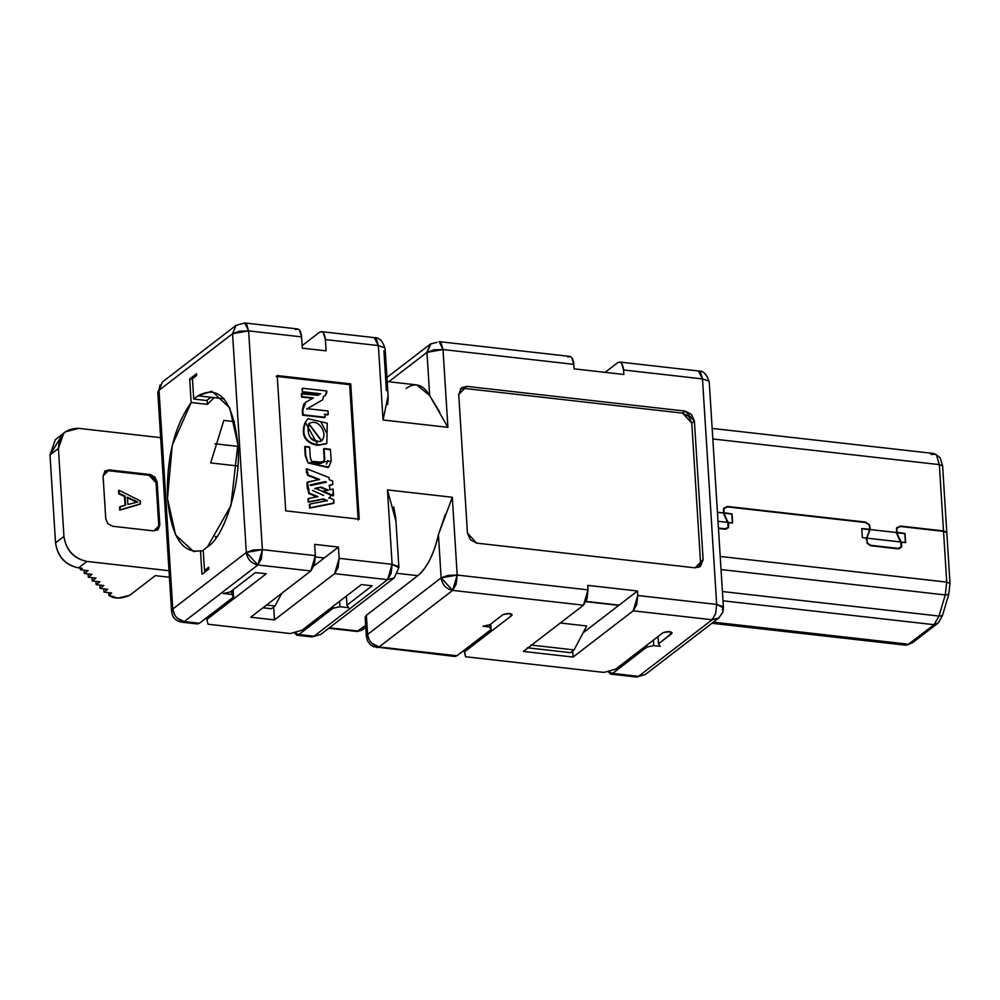 <?xml version="1.0" encoding="UTF-8"?>
<svg xmlns="http://www.w3.org/2000/svg" width="1000" height="1000" viewBox="0 0 1000 1000"><rect width="100%" height="100%" fill="white"/><g stroke="black" fill="none" stroke-linecap="round" stroke-linejoin="round"><path stroke-width="1.5" d="M712.375 619.562L718.763 618.025L712.125 619.763L638.575 676.338L612.625 673.4L610.562 674.087L636.5 677.025L638.575 676.338L636.75 677.038M610.562 674.087L607.762 671.35L612.625 673.4L646.775 647.125L646.663 645.312L646.775 647.125L653.725 645.6L660.212 646.338L653.725 645.6L653.388 640.138L653.725 645.6L646.775 647.125L612.625 673.4L638.575 676.338L645.2 674.6L636.613 677.038M376.975 647.625L379.1 646.963L371.55 643.112M368.938 639.438L367.587 634.462L366.362 636.45L367.587 634.462L366.375 615.288L365.175 617.263L366.375 636.438L367.537 640.9L370.138 644.45L373.525 646.7L454.875 656.462L456.938 655.775L453.025 655.325M314.738 636.287L311.762 636.9M197.362 623.95L199.425 623.263L184.288 621.55L182.225 622.238L197.362 623.95M298.888 634.513L296.825 635.212L294.025 632.475L298.888 634.513L333.038 608.25L332.925 606.438L333.038 608.25L339.988 606.725L339.65 601.263L339.988 606.725L348.638 607.7L339.988 606.725L333.038 608.25L298.888 634.513L314.025 636.237L298.888 634.513M320.662 634.5L311.962 636.925L320.65 634.5L394.212 577.925L387.575 579.663L391.087 573.5L392.125 564.338L387.438 489.913L452.312 497.262L457.2 575.062L588.013 589.875L587.737 585.363L637.463 591L637.75 595.5L716.675 604.438L722.775 606.487L723.438 607.725L722.225 609.7M182.15 622.225L184.288 621.55L177.275 618.212M174.95 615.462L172.775 609.05L171.575 611.175M182.3 622.238C175.725 621.25 172.15 617.513 171.562 611.025L172.775 609.05L159.012 390.275L160.012 384.975M586 601.663L618.775 605.375L586 601.663M586.725 625.975L560.337 622.987L586.725 625.975L574.062 649.912L586.725 625.975M530.812 645.013L574.062 649.912L530.812 645.013M527.225 647.775L570.475 652.663L574.062 649.912L570.475 652.663L527.225 647.775M266.55 605.025L275.038 605.975L281.712 593.35L275.038 605.975L266.55 605.025M262.962 607.775L271.45 608.737L275.038 605.975L271.45 608.737L262.962 607.775M638.575 676.338L712.125 619.763L633.2 610.825L573.088 657.062L523.35 651.438L583.475 605.188L452.663 590.388L379.1 646.963L456.938 655.775L491.1 629.5L489.4 626.987L482.912 626.263L489.4 626.987L489.263 624.862L489.4 626.987L491.1 629.5L490.75 624.05L491.1 629.5L456.938 655.775L379.1 646.963L377.038 647.65M645.2 674.6L718.763 618.025L722.925 612.038L723.438 607.725L709.25 382.2L708.587 380.962L702.487 378.913L623.562 369.975L623.85 374.487L574.113 368.85L573.825 364.35L443.013 349.538L447.912 427.337L383.05 420L378.363 345.575L325.387 339.575L326.1 350.85L302.312 348.162L301.6 336.887L248.625 330.887L262.387 549.65L261.35 558.812L257.85 564.975L184.288 621.55L199.425 623.263L233.575 596.987L231.875 594.475L223.238 593.5L231.875 594.475L231.65 590.837L231.875 594.475L233.575 596.987L233.125 589.712L233.575 596.987L199.425 623.263L195.5 622.812M207.387 404.35L214.125 397.663L224.188 398.8L214.125 397.663L207.387 404.35L207.125 400.188L207.387 404.35L191.175 402.512L207.387 404.35M203.275 551.062L200.5 550.75L201.975 574.288L208.812 569.025L201.975 574.288L200.5 550.75L203.275 551.062M192.463 379.288L189.688 378.975L191.175 402.512L172.225 445.288L167.463 498.45L175.613 534.987L193.588 551.538L200.5 550.75C182.288 553.825 171.275 536.4 167.463 498.45C166.375 458.413 174.275 426.438 191.175 402.512L189.688 378.975L192.463 379.288M196.525 373.725L189.688 378.975L196.525 373.725L196.637 375.525L192.438 378.762L193.713 399.05L206.688 400.525L210.888 397.287L214.125 397.663L197.913 395.825L210.888 397.287L206.688 400.525L193.713 399.05L197.913 395.825L193.713 399.05L192.438 378.762L196.637 375.525L196.525 373.725M358.837 631.1L357.038 631.475L365.675 625.363L358.275 631.062L362.25 630.025L365.8 627.288M358.275 631.062L329.375 627.788L358.275 631.062M328.75 628.275L356.938 631.462M362.038 630.175L361.225 630.638M295.637 329.65C298.85 327.925 300.837 330.337 301.6 336.887L299.562 330.1L297.7 328.963L244.725 322.962L246.588 324.1L248.625 330.887L239.45 331.213L232.562 333.7L159.012 390.275L157.8 392.262L162.475 381.962L159.012 390.275L172.775 609.05L246.325 552.475L253.212 549.975L262.387 549.65L315.363 555.65L314.662 544.375L338.438 547.062L339.15 558.337L392.125 564.338L339.15 558.337L338.438 547.062L314.662 544.375L315.363 555.65L262.387 549.65L248.625 330.887L301.6 336.887L302.312 348.162L326.1 350.85L325.387 339.575L378.363 345.575L383.05 420L447.912 427.337L429.675 395.588L426.95 352.35L431.012 343.612M210.688 462.925L237.825 465.988L210.688 462.925L223.825 420.412L210.688 462.925M216.887 536.625L215.312 536.438L215.938 537.938L215.312 536.438L216.887 536.625M234.513 421.625L223.825 420.412L234.513 421.625M155.3 575.65L169.438 577.25L155.3 575.65L129.637 595.388L155.3 575.65M65.35 431.825L55.325 439.7L50 454.938L58.412 448.462L63.738 433.237L65.35 431.825L78.612 428.363L160.662 437.65L78.612 428.363C65.662 428.312 58.925 435.025 58.412 448.462L63.938 536.425C66.175 550.175 73.85 558.513 86.988 561.425L169.025 570.712L86.988 561.425L78.575 567.888L82.3 568.312L80.412 569.763L88.062 570.625L84.35 573.488L92 574.35L88.287 577.212L95.938 578.075L92.212 580.938L99.875 581.8L96.15 584.663L103.8 585.538L100.087 588.4L107.737 589.263L104.025 592.125L111.675 592.987L108.775 595.212L117.762 598.125L129.637 595.388C120.775 599.05 113.825 599 108.775 595.212L111.675 592.987L104.025 592.125L107.737 589.263L100.087 588.4L103.8 585.538L96.15 584.663L99.875 581.8L92.212 580.938L95.938 578.075L88.287 577.212L92 574.35L84.35 573.488L88.062 570.625L80.412 569.763L82.3 568.312L78.575 567.888L86.988 561.425C73.688 558.688 66 550.35 63.938 536.425L55.538 542.888C57.6 556.812 65.275 565.15 78.575 567.888C65.45 564.975 57.763 556.65 55.538 542.888L50 454.938L61.662 435.737M214.9 443.787L237.987 446.4L214.9 443.787M698.4 370.962L702.487 378.913L716.675 604.438L702.487 378.913L700.438 372.125L698.587 370.988C703.425 370.688 706.975 374.425 709.25 382.2M930.987 454.475L935.525 454.188L936.475 455.1L939.338 464.613L942.613 465.913L946.775 532.212L942.613 465.913L939.338 464.613L943.5 530.913L946.775 532.212L943.5 530.913L900.475 526.05L896.663 527.8L896.513 532.413L896.663 527.8L900.475 526.05L943.5 530.913L939.338 464.613L712.812 438.963L939.338 464.613L936.475 455.1L933.875 453.512L712.15 428.413M717.425 512.263L723.6 512.962L717.425 512.263M723.538 512.825L723.688 508.212L727.5 506.463L865.45 522.075L869.538 524.725L870.275 529.438L869.538 524.725L865.45 522.075L727.5 506.463L723.688 508.212L723.538 512.825M870.225 529.562L896.575 532.55L870.225 529.562M366.613 619.087L366.375 615.288L417.863 575.688L397.812 573.413L417.863 575.688L366.375 615.288L367.587 634.462C368.7 641.338 372.537 645.5 379.1 646.963L452.663 590.388C446.1 588.925 442.25 584.763 441.138 577.888L367.587 634.462L441.138 577.888L438.425 534.65C433.812 554.462 426.962 568.138 417.863 575.688C427.225 567.625 434.075 553.938 438.425 534.65L452.312 497.262L387.438 489.913L392.125 564.338L398.188 566.35L398.888 567.625L395.863 519.5M80.312 568.088L80.412 569.763L80.312 568.088M84.138 570.175L84.35 573.488L84.138 570.175M88.075 573.9L88.287 577.212L88.075 573.9M92.013 577.638L92.212 580.938L92.013 577.638M95.938 581.362L96.15 584.663L95.938 581.362M99.875 585.087L100.087 588.4L99.875 585.087M103.812 588.812L104.025 592.125L103.812 588.812M108.612 592.638L108.775 595.212L108.612 592.638M150.213 474.538L157.125 482.038L159.825 524.888L153.763 530.913L112.675 526.263L107.963 523.763L105.763 518.763L103.075 475.913L109.125 469.888L150.213 474.538L149.162 475.337L153.875 477.837L156.075 482.837L157.125 482.038L154.925 477.038L150.213 474.538L109.125 469.888L105.15 470.925L103.075 475.913L105.763 518.763L107.963 523.763L112.675 526.263L153.763 530.913L158.225 529.45L159.825 524.888L157.125 482.038L156.075 482.837L158.775 525.688L159.825 524.888L157.188 530.25L158.775 525.688L156.075 482.837L149.162 475.337L150.213 474.538M711.938 623.275L905.775 645.212L908.662 644.25L713.4 622.15L908.662 644.25L934.087 624.688L723 600.8L934.087 624.688L907.525 644.925L912.85 642.487L908.662 644.25L912.85 642.487L938.275 622.925L912.85 642.487M350.712 383.875L359.225 519.188L285.712 510.863L277.2 375.55L350.712 383.875L349.663 384.675L358.175 520L349.663 384.675L350.712 383.875L277.2 375.55L285.712 510.863L359.225 519.188L350.712 383.875M685.188 411.1L694.4 421.1L703.125 559.8L695.05 567.837L476.662 543.125L467.45 533.125L458.725 394.425L466.8 386.375L685.188 411.1L682.562 413.125L688.838 416.45L691.775 423.125L694.4 421.1L691.462 414.438L685.188 411.1L466.8 386.375L461.5 387.762L458.725 394.425L467.45 533.125L470.375 539.788L476.662 543.125L695.05 567.837L700.35 566.462L703.125 559.8L694.4 421.1L691.775 423.125L700.5 561.825L703.125 559.8L700.5 561.825L698.913 567.3L700.5 561.825L691.775 423.125L682.562 413.125L685.188 411.1M723.438 607.875L716.675 604.438L637.75 595.5L637.463 591L587.737 585.363L588.013 589.875L457.2 575.062L452.312 497.262M671.65 633.713L671.55 632.2L671.65 633.713C671.475 631.312 668.6 630.988 663 632.737L615.712 669.112L603.975 672.412L465.588 656.75L464.25 650.15L464.363 651.975L511.65 615.6L511.55 614.087L511.65 615.6C511.475 613.2 508.587 612.863 503 614.625L489.862 624.725L482.912 626.263L489.862 624.725L503 614.625L509.425 613.5L511.65 615.6L464.363 651.975L465.588 656.75L603.975 672.412L615.712 669.112L663 632.737L669.425 631.613L671.65 633.713L658.512 643.825L660.212 646.338L658.512 643.825L658.062 636.538L658.512 643.825L672.138 632.925M717.438 512.45L723.6 512.962L717.438 512.45M869.4 530.112L870.275 529.438L869.4 530.112M940.163 457.762L942.613 465.913L940.163 457.762L935.525 454.188M567.863 357.113C571.075 355.387 573.062 357.8 573.825 364.35L574.113 368.85L623.85 374.487L623.562 369.975C622.8 363.438 620.812 361.025 617.6 362.738L605.087 372.362L617.6 362.738L619.663 362.05L621.525 363.188L623.562 369.975L702.487 378.913M207.425 546.925L230.925 505.65L237.875 444.3L229.713 407.762L211.737 391.213L197.913 395.825C219.45 384.3 232.763 400.462 237.875 444.3C241.8 480.475 225.05 536.912 207.425 546.925L203.212 550.163L204.5 570.462L208.7 567.225L208.812 569.025L208.7 567.225L204.5 570.462L203.212 550.163L207.425 546.925M388.75 381.737L426.95 352.35L388.75 381.737M406.087 388.5C415.25 381.987 423.113 384.363 429.675 395.588L439.725 412.013M50 454.938L55.538 542.888L63.938 536.425L58.412 448.462L50 454.938M104.65 471.362L109.125 469.888L108.075 470.688L149.162 475.337L108.075 470.688L104.65 471.362M946.812 532.663L950 583.413L948.75 594.4L942.487 615.538L938.275 622.925L934.087 624.688L939 616.062L722.412 591.55L939 616.062L942.487 615.538L948.75 594.4L950 583.413L946.812 532.663L943.538 531.362L946.812 532.663M573.825 364.35L571.788 357.55L569.925 356.425L439.113 341.613L440.975 342.75L443.013 349.538L573.825 364.35M437.05 342.3L430.425 344.038L386.925 377.488M447.912 427.35L443.013 349.538L433.963 349.837L426.95 352.35L429.675 395.588L416.825 384.913L387.188 381.562M388.075 395.8L383.05 420M388.15 396.962L385.125 348.862L384.525 347.675L378.363 345.575L376.325 338.787L374.462 337.65L321.488 331.65L323.35 332.788L325.387 339.575C324.625 333.038 322.638 330.625 319.425 332.337L321.488 331.65M387.638 404.637L388.2 397.575M319.425 332.337L302.15 345.625L319.425 332.337M235.975 325.45L232.562 333.7L246.325 552.475L232.562 333.7L248.625 330.887L244.713 322.987M310.825 570.962L314.325 564.812L315.363 555.65L310.825 570.962L250.7 617.212L310.825 570.962L257.85 564.975L310.825 570.962M315.413 556.975L324.25 557.975L338.438 547.062L313.988 565.875L324.25 557.975L315.413 556.975M334.613 573.663L339.15 558.337L338.113 567.5L334.613 573.663L387.575 579.663L314.025 636.237L387.575 579.663L334.613 573.663L274.488 619.9L334.613 573.663M273.675 607.025L274.488 619.9L250.7 617.212L274.488 619.9L273.675 607.025M395.8 518.562L393.738 506.838M387.438 489.913L395.988 521.425M445.163 514.875L438.425 534.65L441.138 577.888L447.85 575.413L457.2 575.062L456.163 584.225L452.663 590.388L583.475 605.188L586.987 599.038L588.013 589.875L583.475 605.188L523.35 651.438L573.088 657.062L633.2 610.825L637.75 595.5L636.712 604.663L633.2 610.825L712.125 619.763L715.638 613.6L716.675 604.438M586.125 601.413L619.075 605.138L637.463 591L583.112 632.8L619.075 605.138L586.125 601.413M572.7 650.95L573.088 657.062L572.7 650.95M276.15 376.362L349.663 384.675L276.15 376.362M460.312 388.938L464.175 388.4L466.8 386.375L464.175 388.4L682.562 413.125L464.175 388.4L460.312 388.938M511.65 615.6L512.125 614.812M727.537 522.55L723.388 513.125L727.537 522.55M727.75 522.388L728.162 527.362L727.425 528.175L724.525 529.188L718.425 528.05L725.037 528.8L728.162 527.362L728.275 523.587L727.75 522.388L718 521.287L727.75 522.388M866.25 539.725L870.013 529.725L866.25 539.725M900.512 542.137L896.363 532.7L900.512 542.137M900.725 541.975L901.137 546.938L897.513 548.775L870.3 545.662L867.425 543.125L866.825 539.275L867.425 543.125L870.775 545.3L898.012 548.387L901.137 546.938L900.725 541.975L867.212 538.175L900.725 541.975M383.925 350.838L386.425 390.688M139.963 504.263L119.712 510.15L119.525 507.062L119.712 510.15L140.488 503.85L119.712 510.15L119.525 507.062L125.588 505.1L125.025 496.075L118.688 493.762L118.488 490.675L118.688 493.762L124.5 496.488L125.062 505.5L125.025 496.075L118.688 493.762L119.012 490.262L140.3 500.863L139.963 504.263M900.512 526.5L943.538 531.362L946.725 582.112L950 583.413L946.725 582.112L945.275 594.938L948.75 594.4L945.275 594.938L939 616.062L934.087 624.688L938.275 622.925L942.487 615.538L939 616.062L945.275 594.938L721.038 569.55L945.275 594.938L946.725 582.112L720.212 556.462L946.725 582.112L943.538 531.362L900.512 526.5L897.038 528.088L896.9 532.275L905.025 533.5L905.588 542.525L901.2 542.025L901.513 547.238L898.037 548.837L870.8 545.75L867.087 543.337L866.75 538.125L862.35 537.625L861.775 528.6L869.862 529.212L869.2 524.938L865.475 522.525L727.537 506.912L724.062 508.512L723.925 512.7L732.05 513.913L732.613 522.938L728.213 522.438L728.538 527.65L725.062 529.25L718.45 528.5L725.062 529.25L728.538 527.65L728.675 523.462L723.587 512.962L724.062 508.512L727.537 506.912L865.475 522.525L869.2 524.938L869.862 529.212L866.538 538.288L869.762 529.513L861.775 528.6L862.35 537.625L866.75 538.125L867.087 543.337L870.8 545.75L898.037 548.837L901.513 547.238L901.65 543.05L896.562 532.537L897.038 528.088L900.512 526.5M430.363 344.075L426.95 352.35L443.013 349.538L439.188 341.637M374.275 337.638L378.363 345.575M262.387 549.65L246.325 552.463L257.85 564.975L262.387 549.65M223.238 593.5L230.188 591.975L255.4 572.575L266.212 573.8L206.838 619.462L208.075 624.237L290.238 633.538L301.975 630.237L361.35 584.562L372.163 585.788L346.938 605.188L348.638 607.7L346.938 605.188L372.163 585.788L361.35 584.562L301.975 630.237L290.238 633.538L208.075 624.237L206.838 619.462L266.212 573.8L255.4 572.575L230.188 591.975L223.238 593.5M398.9 567.775L392.125 564.338L387.575 579.663L394.225 577.913M452.663 590.388L457.2 575.062L441.138 577.888L452.663 590.388M323.175 462.512L324.212 459.412L323.55 448.9L324.212 459.412L323.175 462.512M309.613 446.962L310.25 457.175L309.613 446.962L305.2 446.362L305.788 455.625L304.675 446.763L305.262 456.025L305.788 455.625L308.113 462.975L331.163 461.1L330.425 449.312L331.163 461.1L328.663 467.137L308.113 462.975L328.137 467.537L308.113 462.975L305.262 456.025L304.675 446.763L309.075 447.262M304.887 422.9L307.913 418.663L327.238 423.212L326.825 443.413L317.362 445.375C304.938 442.8 300.775 435.312 304.887 422.9C300.763 435.288 304.925 442.775 317.362 445.375L326.3 443.812L317.887 444.963C305.45 442.375 301.288 434.875 305.413 422.488L304.887 422.9M333.45 503.413L309.613 508.137L309.375 504.487L309.613 508.137L333.975 503.013L309.613 508.137L309.9 504.087L327.475 500.6L323.35 498.9L308.188 502.2L307.987 498.9L308.188 502.2L322.825 499.312L326.95 501.012L323.35 498.9L308.188 502.2L308.512 498.5L317.863 496.637L308.688 493.475L306.95 482.463L308.688 493.475L317.337 497.05L308.688 493.475L308.95 488.963L307.362 488.925L306.95 482.463L319.613 479.438L307.55 475.3L306.112 469.137L307.55 475.3L319.088 479.85L307.55 475.3L307.913 472.45L306.325 472.438L306.637 468.738L329.075 477.587L329.212 479.688L332.587 481.012L332.812 484.487L329.025 485.588L332.812 484.487L329.55 485.188L329.837 489.738L333.088 489.025L332.975 495.925L322.5 491.6L328.3 490.062L320.962 487.038L314.625 488.7L320.438 487.438L327.775 490.462L320.962 487.038L315.15 488.288L330.138 494.462L330.325 497.525L328.65 498.162L330.325 497.525L329.175 497.75L333.762 499.637L333.45 503.413M327.7 414.913L324.4 414.538L327.7 414.913M324.6 417.675L302.613 415.188L302.312 410.4L303.587 404.412L305.188 402.713L302.312 410.4L302.613 415.188L324.6 417.675M312.838 398.325L301.55 397.05L301.35 393.875L301.55 397.05L312.838 398.325M320.1 394.162L302.275 392.15L302.062 388.65L302.275 392.15L302.587 388.25L326.75 390.988L325.475 395.275L323.275 396.637L325.487 395.262L323.8 396.238L322.625 399.85L306.637 409.1L322.612 399.862L307.175 408.688L322.625 399.85L323.8 396.238L325.475 395.275L326.85 392.5L326.75 390.988L302.587 388.25L302.275 392.15L320.1 394.162M326.012 394.55L325.238 395.487M257.85 564.975C251.287 563.513 247.438 559.35 246.325 552.475L172.775 609.05C173.888 615.925 177.725 620.087 184.288 621.55L257.85 564.975M159.012 390.288L232.562 333.713L236.038 325.387L162.475 381.962M204.5 570.462L206.637 570.7L204.5 570.462M904.812 533.663L896.838 532.762L904.812 533.663L905.387 542.688L904.812 533.663L896.838 532.762L900.987 542.188L905.588 542.525L904.812 533.663M861.575 528.763L869.55 529.675L861.575 528.763M731.838 514.075L723.863 513.175L731.838 514.075L732.4 523.1L731.838 514.075L723.863 513.175L728.012 522.6L732.613 522.938L731.838 514.075M206.725 617.638L206.838 619.462L206.725 617.638M346.375 596.087L346.938 605.188L346.375 596.087M330.425 449.312L324.075 448.5L324.738 459.012C323.15 464.263 318.738 465.025 311.512 461.3L310.25 457.175L311.512 461.3L323.45 462.312L324.738 459.012L323.55 448.9L329.9 449.613M307.125 408.638L328.013 411L328.225 414.5L324.925 414.125L325.125 417.275L302.613 415.188L303.125 406.875L305.712 402.3L313.363 397.925L301.55 397.05L301.35 393.875L317.962 395.288L320.625 393.762L302.8 391.75L320.625 393.762L317.962 395.288L301.875 393.475L302.075 396.637L313.363 397.925L305.712 402.3L302.838 409.988L303.137 414.787L325.125 417.275L324.925 414.1L328.225 414.5L328.013 411L307.125 408.638M305.012 402.812L305.712 402.3M120.25 509.75L140.488 503.85L140.3 500.863L119.012 490.262L119.213 493.35L125.025 496.075L125.588 505.1L120.05 506.662L120.25 509.75M137.738 502.025L127.888 504.5L127.425 497.225L137.725 501.962L127.425 497.225L127.888 504.5L137.725 501.962M305.413 422.488C301.3 434.9 305.462 442.4 317.887 444.963L305.413 422.488M320.9 421.912L326.6 432.8L320.9 421.912M320.075 441.512C312.438 441.863 308.475 437.95 308.175 429.762L308.788 423.7C319.85 416.763 329.487 437.413 320.075 441.512L321.788 440.8L308.788 423.7C306.312 434.663 310.075 440.6 320.075 441.512M319.613 479.438L307.475 482.062L309.212 493.075L317.863 496.637L308.512 498.5L308.712 501.8L323.35 498.9L327.475 500.6L309.9 504.087L310.138 507.725L333.975 503.013L333.762 499.637L329.175 497.75L330.325 497.525L330.138 494.462L315.15 488.288L320.962 487.038L328.3 490.062L323.025 491.2L333.5 495.513L333.088 489.025L329.837 489.738L329.55 485.188L332.812 484.487L332.587 481.012L329.212 479.688L329.075 477.587L306.637 468.738L308.075 474.888L319.613 479.438M325.138 481.613L326.45 482.137L310.712 485.538L310.663 484.738L325.138 481.613L324.6 482.025L325.925 482.537L324.6 482.025L325.138 481.613L310.663 484.738L310.712 485.538L326.45 482.137L325.138 481.613M323.688 495.487L312.375 490.363L323.688 495.487M126.9 497.625L137.2 502.362L126.9 497.625M327.738 460.513L326.45 464.125L327.738 460.513M308.725 423.85L321.512 440.988L308.725 423.85M310.138 485.138L324.6 482.025L310.138 485.138M296.825 635.212L311.962 636.925M357.038 631.475L362.212 630.05M157.8 392.262L171.562 611.025M619.663 362.05L698.587 370.988M385.125 348.862C382.863 341.087 379.3 337.35 374.462 337.65M244.737 322.962L236.025 325.387M398.888 567.625L394.212 577.925M727.425 528.175L726.038 529.237M900.4 547.762L899.013 548.825M896.4 528.312L897.85 527.188M723.413 508.725L724.875 507.6"/></g></svg>
